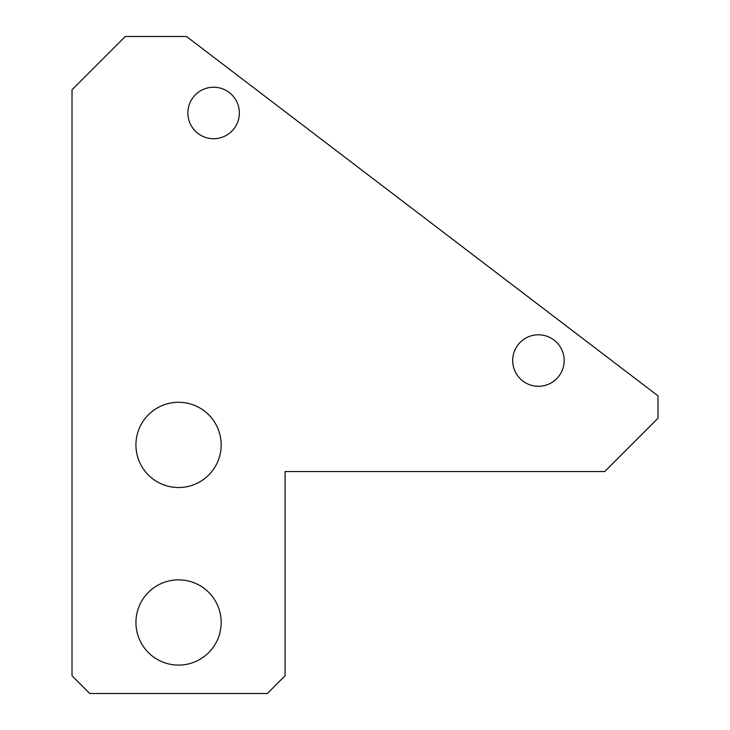 <?xml version="1.0" encoding="UTF-8"?>
<svg xmlns="http://www.w3.org/2000/svg" width="730" height="730" viewBox="0 0 730 730"><rect width="100%" height="100%" fill="white"/><g stroke="black" fill="none" stroke-linecap="round" stroke-linejoin="round"><path stroke-width="0.55" stroke-dasharray="3.65 2.74" d="M221.172 622.471A42.614 42.614 0 0 0 157.242 585.57A42.614 42.614 0 0 0 157.242 659.382A42.614 42.614 0 0 0 221.172 622.471M221.172 444.908A42.614 42.614 0 0 0 157.242 407.997A42.614 42.614 0 0 0 157.242 481.809A42.614 42.614 0 0 0 221.172 444.908M285.092 675.743L285.092 471.543L604.714 471.543L657.986 418.272L657.986 395.842L186.506 36.5L125.286 36.5L72.014 89.772L72.014 675.743L89.772 693.5L267.335 693.5L285.092 675.743M239.358 112.977A25.751 25.751 0 0 0 200.741 90.675A25.751 25.751 0 0 0 200.741 135.269A25.751 25.751 0 0 0 239.358 112.977M564.18 360.538A25.751 25.751 0 0 0 525.554 338.245A25.751 25.751 0 0 0 525.554 382.839A25.751 25.751 0 0 0 564.18 360.538"/><path stroke-width="1.09" d="M221.172 622.471A42.614 42.614 0 0 0 157.242 585.57A42.614 42.614 0 0 0 157.242 659.382A42.614 42.614 0 0 0 221.172 622.471M221.172 444.908A42.614 42.614 0 0 0 157.242 407.997A42.614 42.614 0 0 0 157.242 481.809A42.614 42.614 0 0 0 221.172 444.908M239.358 112.977A25.751 25.751 0 0 0 200.741 90.675A25.751 25.751 0 0 0 200.741 135.269A25.751 25.751 0 0 0 239.358 112.977M89.772 693.5L267.335 693.5L285.092 675.743L285.092 471.543L604.714 471.543L657.986 418.272L657.986 395.842L186.506 36.5L125.286 36.5L72.014 89.772L72.014 675.743L89.772 693.5M564.18 360.538A25.751 25.751 0 0 0 525.554 338.245A25.751 25.751 0 0 0 525.554 382.839A25.751 25.751 0 0 0 564.18 360.538"/></g></svg>

